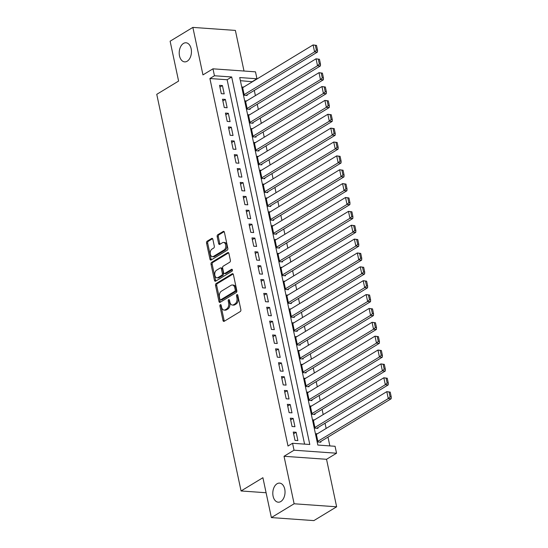 <?xml version="1.0" encoding="UTF-8"?>
<svg xmlns="http://www.w3.org/2000/svg" width="548" height="548" viewBox="0 0 548 548"><rect width="100%" height="100%" fill="white"/><g stroke="black" fill="none" stroke-linecap="round" stroke-linejoin="round"><path stroke-width="0.82" d="M220.344 304.695A1.028 0.658 -85.9 0 0 219.919 306.024L222.995 320.491A1.466 0.938 -85.9 0 0 223.783 321.409A1.466 0.938 -85.9 0 0 224.18 321.306L240.25 311.552A1.466 0.938 -85.9 0 0 240.853 309.647L237.784 295.187A1.028 0.658 -85.9 0 0 237.229 294.536A1.028 0.658 -85.9 0 0 236.955 294.612A1.028 0.658 -85.9 0 0 236.531 295.941L236.928 297.817A4.699 2.993 -85.9 0 1 234.996 303.907L233.66 304.715A4.699 2.993 -85.9 0 1 232.4 305.044A4.699 2.993 -85.9 0 1 229.872 302.099L229.475 300.222A1.028 0.658 -85.9 0 0 228.927 299.578A1.028 0.658 -85.9 0 0 228.646 299.653A1.028 0.658 -85.9 0 0 228.228 300.982L228.626 302.852A4.699 2.993 -85.9 0 1 226.694 308.949L225.351 309.757A4.699 2.993 -85.9 0 1 224.098 310.086A4.699 2.993 -85.9 0 1 221.57 307.14L221.173 305.263A1.028 0.658 -85.9 0 0 220.618 304.62A1.028 0.658 -85.9 0 0 220.344 304.695M221.152 305.202A1.028 0.658 -85.9 0 0 221.07 306.106L224.146 320.573A1.466 0.938 -85.9 0 0 224.406 321.169M237.764 295.119A1.028 0.658 -85.9 0 0 237.681 296.023L238.079 297.893L236.928 297.817M229.461 300.16A1.028 0.658 -85.9 0 0 229.372 301.064L229.77 302.934L228.626 302.852M187.211 61.205A9.569 6.097 -85.9 0 0 191.416 50.745A9.569 6.097 -85.9 0 0 185.998 42.785A9.569 6.097 -85.9 0 0 183.436 43.456A9.569 6.097 -85.9 0 0 179.237 53.916A9.569 6.097 -85.9 0 0 184.649 61.876A9.569 6.097 -85.9 0 0 187.211 61.205M280.802 501.53A9.569 6.097 -85.9 0 0 285.008 491.07A9.569 6.097 -85.9 0 0 279.596 483.11A9.569 6.097 -85.9 0 0 277.028 483.774A9.569 6.097 -85.9 0 0 272.829 494.241A9.569 6.097 -85.9 0 0 278.24 502.194A9.569 6.097 -85.9 0 0 280.802 501.53M212.843 239.277A1.466 0.938 -85.9 0 0 212.055 238.359A1.466 0.938 -85.9 0 0 211.658 238.462L207.151 241.195A1.466 0.938 -85.9 0 0 206.548 243.1L209.959 259.163A1.466 0.938 -85.9 0 0 210.747 260.088A1.466 0.938 -85.9 0 0 211.144 259.985L227.215 250.224A1.466 0.938 -85.9 0 0 227.824 248.319L224.406 232.256A1.466 0.938 -85.9 0 0 223.618 231.338A1.466 0.938 -85.9 0 0 223.228 231.441L217.775 234.75A1.466 0.938 -85.9 0 0 217.172 236.647L218.631 243.524A1.466 0.938 -85.9 0 0 219.426 244.442A1.466 0.938 -85.9 0 0 219.816 244.346L222.515 242.702A3.925 2.5 -85.9 0 1 223.57 242.428A3.925 2.5 -85.9 0 1 225.79 245.696A3.925 2.5 -85.9 0 1 224.064 249.984L213.48 256.409A3.925 2.5 -85.9 0 1 212.432 256.683A3.925 2.5 -85.9 0 1 210.213 253.416A3.925 2.5 -85.9 0 1 211.932 249.128L213.699 248.059A1.466 0.938 -85.9 0 0 214.302 246.155L212.843 239.277M214.446 75.761L212.966 68.822L255.484 71.843L256.957 78.775L239.723 77.549L317.84 445.065L335.075 446.284L336.547 453.223L294.036 450.203L292.564 443.27L309.798 444.497L231.681 76.98L214.446 75.761L209.898 78.522L288.008 446.031L292.564 443.27M271.376 517.586L294.125 503.776L336.636 506.797L313.888 520.6L271.376 517.586L262.903 477.712L241.065 490.967L156.755 94.331L178.593 81.077L170.12 41.203L192.862 27.4L202.959 74.898L212.966 68.822M336.636 506.797L326.54 459.293L284.028 456.279L294.125 503.776M284.028 456.279L294.036 450.203M216.145 283.535A1.466 0.938 -85.9 0 0 215.542 285.433L218.96 301.496A1.466 0.938 -85.9 0 0 219.748 302.421A1.466 0.938 -85.9 0 0 220.138 302.318L236.215 292.564A1.466 0.938 -85.9 0 0 236.818 290.659L233.407 274.596A1.466 0.938 -85.9 0 0 232.619 273.671A1.466 0.938 -85.9 0 0 232.222 273.774L216.145 283.535L217.296 283.611A1.466 0.938 -85.9 0 0 216.693 285.515L220.104 301.578A1.466 0.938 -85.9 0 0 220.365 302.181M214.46 280.329L211.042 264.266A1.466 0.938 -85.9 0 1 211.651 262.362L227.721 252.607A1.466 0.938 -85.9 0 1 228.119 252.505A1.466 0.938 -85.9 0 1 228.906 253.429L230.366 260.3A1.466 0.938 -85.9 0 1 229.763 262.204L223.242 266.164A1.466 0.938 -85.9 0 0 222.639 268.068L223.611 272.623A1.466 0.938 -85.9 0 0 224.399 273.548A1.466 0.938 -85.9 0 0 224.79 273.445L231.578 269.321A1.028 0.658 -85.9 0 1 231.852 269.253A1.028 0.658 -85.9 0 1 232.434 270.109A1.028 0.658 -85.9 0 1 231.982 271.233L215.645 281.151A1.466 0.938 -85.9 0 1 215.248 281.254A1.466 0.938 -85.9 0 1 214.46 280.329L215.611 280.412L212.192 264.348L211.042 264.266M244.011 71.028L235.38 30.414L192.862 27.4M243.689 87.064L242.531 86.981L244.298 95.304L247.175 95.503L247.025 94.811M246.634 100.935L245.477 100.853L247.251 109.168L250.121 109.374L249.97 108.682M249.58 114.799L248.429 114.717L250.196 123.04L253.066 123.245L252.923 122.547M252.532 128.67L251.374 128.588L253.142 136.904L256.019 137.11L255.868 136.418M255.478 142.535L254.32 142.453L256.094 150.775L258.964 150.981L258.814 150.289M258.423 156.406L257.272 156.324L259.04 164.647L261.91 164.845L261.766 164.153M261.375 170.27L260.218 170.188L261.985 178.511L264.862 178.716L264.711 178.025M264.321 184.142L263.163 184.06L264.937 192.382L267.808 192.588L267.657 191.889M267.266 198.013L266.116 197.931L267.883 206.247L270.753 206.452L270.609 205.76M270.219 211.877L269.061 211.795L270.828 220.118L273.705 220.323L273.555 219.632M273.164 225.749L272.007 225.666L273.781 233.989L276.651 234.188L276.5 233.496M276.11 239.613L274.959 239.531L276.726 247.854L279.596 248.059L279.453 247.367M279.062 253.484L277.905 253.402L279.672 261.725L282.549 261.923L282.398 261.232M282.008 267.356L280.85 267.273L282.624 275.589L285.494 275.795L285.344 275.103M284.953 281.22L283.802 281.138L285.57 289.46L288.44 289.666L288.296 288.967M287.906 295.091L286.748 295.009L288.515 303.332L291.392 303.53L291.241 302.839M290.851 308.956L289.693 308.873L291.468 317.196L294.338 317.402L294.187 316.71M293.796 322.827L292.646 322.745L294.413 331.067L297.283 331.266L297.139 330.574M296.749 336.691L295.591 336.616L297.359 344.932L300.236 345.137L300.085 344.445M299.694 350.562L298.537 350.48L300.311 358.803L303.181 359.009L303.03 358.31M302.64 364.434L301.489 364.351L303.256 372.667L306.127 372.873L305.983 372.181M305.592 378.298L304.435 378.216L306.202 386.539L309.079 386.744L308.928 386.052M308.538 392.169L307.38 392.087L309.154 400.41L312.024 400.609L311.874 399.917M311.483 406.034L310.332 405.952L312.1 414.274L314.97 414.48L314.826 413.788M314.436 419.905L313.278 419.823L315.045 428.146L317.922 428.351L317.772 427.652M293.249 432.064L295.016 440.38L297.886 440.585L296.119 432.262L293.249 432.064M290.296 418.193L292.07 426.515L294.94 426.721L293.173 418.398L290.296 418.193M287.351 404.328L289.118 412.644L291.995 412.85L290.221 404.527L287.351 404.328M284.405 390.457L286.172 398.78L289.043 398.978L287.275 390.662L284.405 390.457M281.453 376.586L283.227 384.908L286.097 385.114L284.33 376.791L281.453 376.586M278.507 362.721L280.275 371.044L283.152 371.243L281.377 362.927L278.507 362.721M275.562 348.85L277.329 357.173L280.199 357.378L278.432 349.055L275.562 348.85M272.609 334.986L274.384 343.301L277.254 343.507L275.486 335.184L272.609 334.986M269.664 321.114L271.431 329.437L274.308 329.643L272.534 321.32L269.664 321.114M266.718 307.243L268.486 315.566L271.356 315.771L269.589 307.449L266.718 307.243M263.766 293.379L265.54 301.701L268.41 301.9L266.643 293.584L263.766 293.379M260.821 279.507L262.588 287.83L265.465 288.036L263.691 279.713L260.821 279.507M257.875 265.643L259.642 273.959L262.513 274.164L260.745 265.842L257.875 265.643M254.923 251.772L256.697 260.095L259.567 260.3L257.8 251.977L254.923 251.772M251.977 237.907L253.745 246.223L256.622 246.429L254.847 238.106L251.977 237.907M249.032 224.036L250.799 232.359L253.669 232.558L251.902 224.242L249.032 224.036M246.079 210.165L247.854 218.488L250.724 218.693L248.956 210.37L246.079 210.165M243.134 196.3L244.901 204.623L247.778 204.822L246.004 196.506L243.134 196.3M240.188 182.429L241.956 190.752L244.826 190.957L243.059 182.635L240.188 182.429M237.236 168.565L239.003 176.881L241.88 177.086L240.113 168.763L237.236 168.565M234.291 154.694L236.058 163.016L238.928 163.222L237.161 154.899L234.291 154.694M231.345 140.822L233.112 149.145L235.983 149.351L234.215 141.028L231.345 140.822M228.393 126.958L230.16 135.281L233.037 135.479L231.27 127.163L228.393 126.958M225.447 113.087L227.215 121.409L230.085 121.615L228.317 113.292L225.447 113.087M222.502 99.222L224.269 107.538L227.139 107.744L225.372 99.421L222.502 99.222M304.578 444.127L227.132 79.741L209.898 78.522M224.194 93.879L222.426 85.557L219.549 85.351L221.317 93.674L224.194 93.879M329.862 445.914L327.985 437.112M326.149 428.454L325.039 423.241M323.197 414.583L322.094 409.377M320.251 400.718L319.142 395.505M317.306 386.847L316.196 381.641M314.353 372.983L313.251 367.77M311.408 359.111L310.298 353.898M308.462 345.24L307.353 340.034M305.51 331.376L304.407 326.163M302.565 317.504L301.455 312.298M299.619 303.64L298.509 298.427M296.667 289.769L295.564 284.563M293.721 275.897L292.611 270.691M290.776 262.033L289.666 256.82M287.823 248.162L286.72 242.956M284.878 234.297L283.768 229.085M281.932 220.426L280.823 215.22M278.98 206.562L277.877 201.349M276.034 192.691L274.925 187.478M273.089 178.819L271.979 173.613M270.137 164.955L269.034 159.742M267.191 151.084L266.081 145.878M264.246 137.219L263.136 132.006M261.293 123.348L260.19 118.142M258.348 109.477L257.238 104.271M255.402 95.612L254.293 90.399M252.45 81.741L240.387 80.679M317.381 433.776L316.223 433.694L317.998 442.01L320.868 442.215L320.724 441.524M241.065 490.967L266.095 492.741M252.409 81.536L256.957 78.775M326.54 459.293L336.547 453.223M227.132 79.741L231.681 76.98M296.119 432.262L293.612 433.783M293.173 418.398L290.666 419.919M290.221 404.527L287.721 406.047M287.275 390.662L284.768 392.183M284.33 376.791L281.823 378.312M281.377 362.927L278.877 364.447M278.432 349.055L275.925 350.576M275.486 335.184L272.979 336.705M272.534 321.32L270.034 322.841M269.589 307.449L267.082 308.969M266.643 293.584L264.136 295.105M263.691 279.713L261.191 281.234M260.745 265.842L258.238 267.362M257.8 251.977L255.293 253.498M254.847 238.106L252.34 239.627M251.902 224.242L249.395 225.762M248.956 210.37L246.449 211.891M246.004 196.506L243.497 198.027M243.059 182.635L240.551 184.155M240.113 168.763L237.606 170.284M237.161 154.899L234.654 156.42M234.215 141.028L231.708 142.549M231.27 127.163L228.763 128.684M228.317 113.292L225.81 114.813M225.372 99.421L222.865 100.942M222.426 85.557L219.919 87.077M224.098 310.086L225.242 310.168A4.699 2.993 -85.9 0 0 226.502 309.839L225.351 309.757M229.77 302.934A4.699 2.993 -85.9 0 1 227.838 309.031L226.502 309.839M232.4 305.044L233.551 305.126A4.699 2.993 -85.9 0 0 234.804 304.798L233.66 304.715M238.079 297.893A4.699 2.993 -85.9 0 1 236.147 303.989L234.804 304.798M233.147 273.993L217.296 283.611M219.892 299.242A1.028 0.658 -85.9 0 0 220.44 299.886A1.028 0.658 -85.9 0 0 220.721 299.818L234.832 291.248A1.028 0.658 -85.9 0 0 235.25 289.919L234.832 287.947A4.699 2.993 -85.9 0 0 232.304 284.994A4.699 2.993 -85.9 0 0 231.051 285.323L221.406 291.18A4.699 2.993 -85.9 0 0 219.474 297.269L219.892 299.242M220.44 299.886L221.591 299.968A1.028 0.658 -85.9 0 0 221.865 299.9L220.721 299.818M232.304 284.994L233.455 285.076A4.699 2.993 -85.9 0 1 235.983 288.029L236.4 290.002A1.028 0.658 -85.9 0 1 235.976 291.331L221.865 299.9M228.646 252.827L212.795 262.444A1.466 0.938 -85.9 0 0 212.192 264.348M224.399 273.548L225.55 273.63A1.466 0.938 -85.9 0 0 225.94 273.527L232.325 269.65M216.481 270.267A3.925 2.5 -85.9 0 0 214.754 274.562A3.925 2.5 -85.9 0 0 216.974 277.822A3.925 2.5 -85.9 0 0 218.029 277.548L221.755 275.288A1.466 0.938 -85.9 0 0 222.358 273.384L221.392 268.821A1.466 0.938 -85.9 0 0 220.604 267.904A1.466 0.938 -85.9 0 0 220.207 268.006L216.481 270.267M216.974 277.822L218.125 277.905A3.925 2.5 -85.9 0 0 219.179 277.631L218.029 277.548M220.604 267.904L221.748 267.986A1.466 0.938 -85.9 0 1 222.536 268.904L223.509 273.466A1.466 0.938 -85.9 0 1 222.906 275.37L219.179 277.631M215.611 280.412A1.466 0.938 -85.9 0 0 215.864 281.014M212.432 256.683L213.583 256.765A3.925 2.5 -85.9 0 0 214.631 256.491L213.48 256.409M223.57 242.428L224.721 242.511A3.925 2.5 -85.9 0 1 226.941 245.778A3.925 2.5 -85.9 0 1 225.214 250.066L214.631 256.491M224.146 231.66L218.926 234.825A1.466 0.938 -85.9 0 0 218.323 236.729L219.782 243.607A1.466 0.938 -85.9 0 0 220.043 244.209M212.583 238.675L208.295 241.278A1.466 0.938 -85.9 0 0 207.692 243.182L211.11 259.245A1.466 0.938 -85.9 0 0 211.37 259.848M319.71 442.133L391.142 398.78L388.272 398.574L317.847 441.318M316.374 434.386L386.799 391.642L390.21 392.108L389.059 392.026L390.094 396.882L391.245 396.964L390.21 392.108M390.094 396.882L388.272 398.574L386.799 391.642L389.059 392.026M391.245 396.964L391.142 398.78M316.765 428.269L388.196 384.915L385.319 384.71L314.901 427.454M313.429 420.515L383.847 377.778L387.265 378.236L386.114 378.154L387.148 383.011L388.292 383.093L387.265 378.236M387.148 383.011L385.319 384.71L383.847 377.778L386.114 378.154M388.292 383.093L388.196 384.915M313.819 414.398L385.244 371.044L382.374 370.838L311.949 413.582M310.476 406.65L380.901 363.906L384.312 364.372L383.168 364.29L384.196 369.14L385.347 369.222L384.312 364.372M384.196 369.14L382.374 370.838L380.901 363.906L383.168 364.29M385.347 369.222L385.244 371.044M310.867 400.526L382.299 357.173L379.428 356.974L309.004 399.711M307.531 392.779L377.956 350.035L381.367 350.501L380.216 350.419L381.25 355.275L382.401 355.357L381.367 350.501M381.25 355.275L379.428 356.974L377.956 350.035L380.216 350.419M382.401 355.357L382.299 357.173M307.921 386.662L379.353 343.308L376.476 343.103L306.058 385.847M304.585 378.908L375.003 336.171L378.421 336.636L377.271 336.554L378.305 341.404L379.449 341.486L378.421 336.636M378.305 341.404L376.476 343.103L375.003 336.171L377.271 336.554M379.449 341.486L379.353 343.308M304.976 372.791L376.401 329.437L373.531 329.232L303.106 371.976M301.633 365.043L372.058 322.299L375.469 322.765L374.325 322.683L375.353 327.54L376.503 327.622L375.469 322.765M375.353 327.54L373.531 329.232L372.058 322.299L374.325 322.683M376.503 327.622L376.401 329.437M302.023 358.926L373.455 315.573L370.585 315.367L300.16 358.111M298.687 351.172L369.112 308.435L372.524 308.894L371.373 308.819L372.407 313.668L373.558 313.751L372.524 308.894M372.407 313.668L370.585 315.367L369.112 308.435L371.373 308.819M373.558 313.751L373.455 315.573M299.078 345.055L370.51 301.701L367.633 301.496L297.215 344.24M295.742 337.308L366.16 294.564L369.578 295.03L368.427 294.947L369.462 299.804L370.606 299.879L369.578 295.03M369.462 299.804L367.633 301.496L366.16 294.564L368.427 294.947M370.606 299.879L370.51 301.701M296.132 331.184L367.557 287.83L364.687 287.632L294.262 330.369M292.79 323.436L363.214 280.692L366.626 281.158L365.482 281.076L366.509 285.933L367.66 286.015L366.626 281.158M366.509 285.933L364.687 287.632L363.214 280.692L365.482 281.076M367.66 286.015L367.557 287.83M293.18 317.319L364.612 273.966L361.742 273.76L291.317 316.504M289.844 309.572L360.262 266.828L363.68 267.294L362.529 267.212L363.564 272.061L364.715 272.144L363.68 267.294M363.564 272.061L361.742 273.76L360.262 266.828L362.529 267.212M364.715 272.144L364.612 273.966M290.235 303.448L361.666 260.095L358.789 259.896L288.371 302.633M286.899 295.701L357.317 252.957L360.735 253.423L359.584 253.34L360.618 258.197L361.762 258.279L360.735 253.423M360.618 258.197L358.789 259.896L357.317 252.957L359.584 253.34M361.762 258.279L361.666 260.095M287.289 289.584L358.714 246.23L355.844 246.025L285.419 288.769M283.946 281.83L354.371 239.092L357.782 239.558L356.638 239.476L357.666 244.326L358.817 244.408L357.782 239.558M357.666 244.326L355.844 246.025L354.371 239.092L356.638 239.476M358.817 244.408L358.714 246.23M284.337 275.713L355.768 232.359L352.898 232.153L282.473 274.897M281.001 267.965L351.419 225.221L354.837 225.687L353.686 225.605L354.72 230.461L355.871 230.544L354.837 225.687M354.72 230.461L352.898 232.153L351.419 225.221L353.686 225.605M355.871 230.544L355.768 232.359M281.391 261.848L352.823 218.494L349.946 218.289L279.528 261.033M278.055 254.094L348.473 211.357L351.891 211.816L350.741 211.734L351.768 216.59L352.919 216.672L351.891 211.816M351.768 216.59L349.946 218.289L348.473 211.357L350.741 211.734M352.919 216.672L352.823 218.494M278.446 247.977L349.871 204.623L347 204.418L276.576 247.162M275.103 240.23L345.528 197.486L348.939 197.951L347.795 197.869L348.823 202.719L349.973 202.801L348.939 197.951M348.823 202.719L347 204.418L345.528 197.486L347.795 197.869M349.973 202.801L349.871 204.623M275.493 234.106L346.925 190.752L344.055 190.553L273.63 233.29M272.157 226.358L342.575 183.614L345.994 184.08L344.843 183.998L345.877 188.855L347.028 188.937L345.994 184.08M345.877 188.855L344.055 190.553L342.575 183.614L344.843 183.998M347.028 188.937L346.925 190.752M272.548 220.241L343.98 176.888L341.103 176.682L270.685 219.426M269.212 212.487L339.63 169.75L343.048 170.216L341.897 170.133L342.925 174.983L344.076 175.065L343.048 170.216M342.925 174.983L341.103 176.682L339.63 169.75L341.897 170.133M344.076 175.065L343.98 176.888M269.602 206.37L341.027 163.016L338.157 162.811L267.732 205.555M266.26 198.623L336.684 155.879L340.096 156.344L338.952 156.262L339.979 161.119L341.13 161.201L340.096 156.344M339.979 161.119L338.157 162.811L336.684 155.879L338.952 156.262M341.13 161.201L341.027 163.016M266.65 192.506L338.082 149.152L335.212 148.946L264.787 191.69M263.314 184.751L333.732 142.014L337.15 142.473L335.999 142.398L337.034 147.248L338.185 147.33L337.15 142.473M337.034 147.248L335.212 148.946L333.732 142.014L335.999 142.398M338.185 147.33L338.082 149.152M263.704 178.634L335.136 135.281L332.259 135.075L261.841 177.819M260.369 170.887L330.786 128.143L334.205 128.609L333.054 128.527L334.081 133.383L335.232 133.459L334.205 128.609M334.081 133.383L332.259 135.075L330.786 128.143L333.054 128.527M335.232 133.459L335.136 135.281M260.759 164.763L332.184 121.409L329.314 121.211L258.889 163.948M257.416 157.016L327.841 114.272L331.252 114.738L330.108 114.655L331.136 119.512L332.287 119.594L331.252 114.738M331.136 119.512L329.314 121.211L327.841 114.272L330.108 114.655M332.287 119.594L332.184 121.409M257.807 150.899L329.238 107.545L326.368 107.34L255.943 150.084M254.471 143.151L324.889 100.407L328.307 100.873L327.156 100.791L328.19 105.641L329.341 105.723L328.307 100.873M328.19 105.641L326.368 107.34L324.889 100.407L327.156 100.791M329.341 105.723L329.238 107.545M254.861 137.027L326.293 93.674L323.416 93.475L252.998 136.212M251.525 129.28L321.943 86.536L325.361 87.002L324.211 86.92L325.238 91.776L326.389 91.859L325.361 87.002M325.238 91.776L323.416 93.475L321.943 86.536L324.211 86.92M326.389 91.859L326.293 93.674M251.916 123.163L323.341 79.809L320.47 79.604L250.046 122.348M248.573 115.409L318.998 72.672L322.409 73.137L321.258 73.055L322.293 77.905L323.443 77.987L322.409 73.137M322.293 77.905L320.47 79.604L318.998 72.672L321.258 73.055M323.443 77.987L323.341 79.809M248.963 109.292L320.395 65.938L317.525 65.733L247.1 108.477M245.627 101.544L316.045 58.8L319.463 59.266L318.313 59.184L319.347 64.041L320.498 64.123L319.463 59.266M319.347 64.041L317.525 65.733L316.045 58.8L318.313 59.184M320.498 64.123L320.395 65.938M246.018 95.427L317.45 52.074L314.573 51.868L244.155 94.612M242.682 87.673L313.1 44.929L316.518 45.395L315.367 45.313L316.395 50.169L317.545 50.252L316.518 45.395M316.395 50.169L314.573 51.868L313.1 44.929L315.367 45.313M317.545 50.252L317.45 52.074M221.07 306.106L219.919 306.024M237.681 296.023L236.531 295.941M229.372 301.064L228.228 300.982M227.838 309.031L226.694 308.949M236.147 303.989L234.996 303.907M224.146 320.573L222.995 320.491M232.989 273.829L232.222 273.774M220.104 301.578L218.96 301.496M216.693 285.515L215.542 285.433M235.976 291.331L234.832 291.248M236.4 290.002L235.25 289.919M235.983 288.029L234.832 287.947M212.795 262.444L211.651 262.362M228.489 252.662L227.721 252.607M225.94 273.527L224.79 273.445M232.119 269.363L231.578 269.321M222.906 275.37L221.755 275.288M223.509 273.466L222.358 273.384M222.536 268.904L221.392 268.821M225.214 250.066L224.064 249.984M219.782 243.607L218.631 243.524M218.323 236.729L217.172 236.647M218.926 234.825L217.775 234.75M223.995 231.496L223.228 231.441M211.11 259.245L209.959 259.163M207.692 243.182L206.548 243.1M208.295 241.278L207.151 241.195M212.425 238.517L211.658 238.462"/></g></svg>
